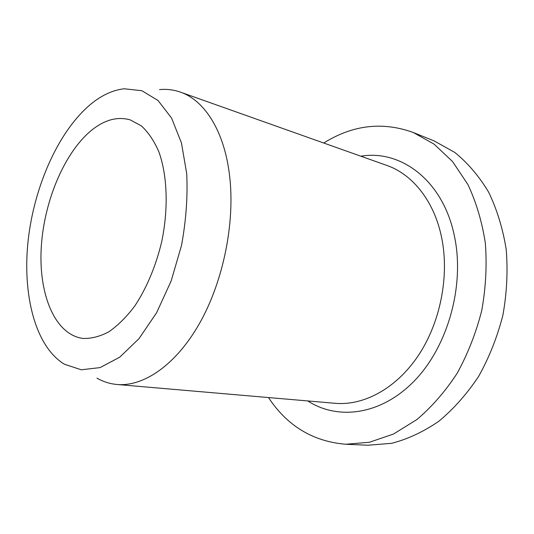 <?xml version="1.0" encoding="UTF-8"?>
<svg xmlns="http://www.w3.org/2000/svg" width="534" height="534" viewBox="0 0 534 534"><rect width="100%" height="100%" fill="white"/><g stroke="black" fill="none" stroke-linecap="round" stroke-linejoin="round"><path stroke-width="0.8" d="M268.495 397.556C287.225 425.932 312.977 441.498 345.738 444.248L368.046 445.229L391.689 443.307C407.789 439.128 423.515 431.772 438.868 421.233C453.686 408.924 466.97 393.925 478.718 376.25C489.264 357.306 497.328 336.941 502.901 315.153C506.859 293.012 507.961 271.138 506.212 249.525C502.848 228.572 496.974 209.415 488.59 192.073C478.985 176.12 467.717 162.91 454.794 152.437L434.075 140.889L413.369 132.532C383.853 121.859 355.177 124.636 327.322 140.856L323.717 143.019M96.948 378.132C103.149 381.71 109.824 383.826 116.966 384.48C143.606 386.89 175.926 365.029 199.576 323.324C223.152 281.645 235.087 223.319 229.687 176.547C224.66 131.444 204.662 100.352 180.399 92.122C173.623 89.752 166.675 88.918 159.546 89.605M345.738 444.248L369.428 442.259L393.478 434.049L416.867 419.57C431.806 406.915 445.229 391.502 457.124 373.333C467.824 353.868 476.028 332.942 481.741 310.561C485.82 287.826 487.021 265.385 485.353 243.23C482.055 221.764 476.228 202.179 467.871 184.47L452.592 161.595L434.102 144.16L413.369 132.532M91.347 103.709C58.914 130.296 34.396 185.411 28.209 239.853C22.121 294.174 35.097 346.486 64.447 364.248L81.301 369.788L100.052 367.606L119.696 357.206L139 338.656L156.609 312.724L171.174 280.924L181.513 245.426C186.052 220.729 187.794 196.872 186.74 173.857L181.46 142.958L171.574 118.074L158.011 100.472L141.85 90.713L124.215 88.771C113.028 90.059 102.067 95.039 91.347 103.709M92.809 129.275C65.001 151.002 44.082 200.53 41.272 247.189C38.395 293.767 54.622 334.598 82.863 338.429C91.207 338.75 99.858 336.547 108.816 331.828C117.78 325.633 126.391 317.089 134.655 306.182C146.543 288.353 156.061 265.705 161.829 241.154C168.59 208.167 167.289 175.212 158.852 151.763C154.099 140.876 148.298 132.272 141.45 125.951L130.269 119.896C117.947 116.405 105.458 119.529 92.809 129.275M116.966 384.48L335.219 403.31C363.641 405.82 396.001 388.705 418.109 355.884C440.149 323.057 449.448 276.832 441.805 238.464C434.603 201.505 412.689 174.331 386.83 165.427L180.399 92.122M307.791 400.947C337.969 420.565 381.223 415.152 414.491 380.749C447.739 346.506 464.814 285.99 454.588 236.909C443.547 180.746 401.041 149.36 360.891 156.215"/></g></svg>
